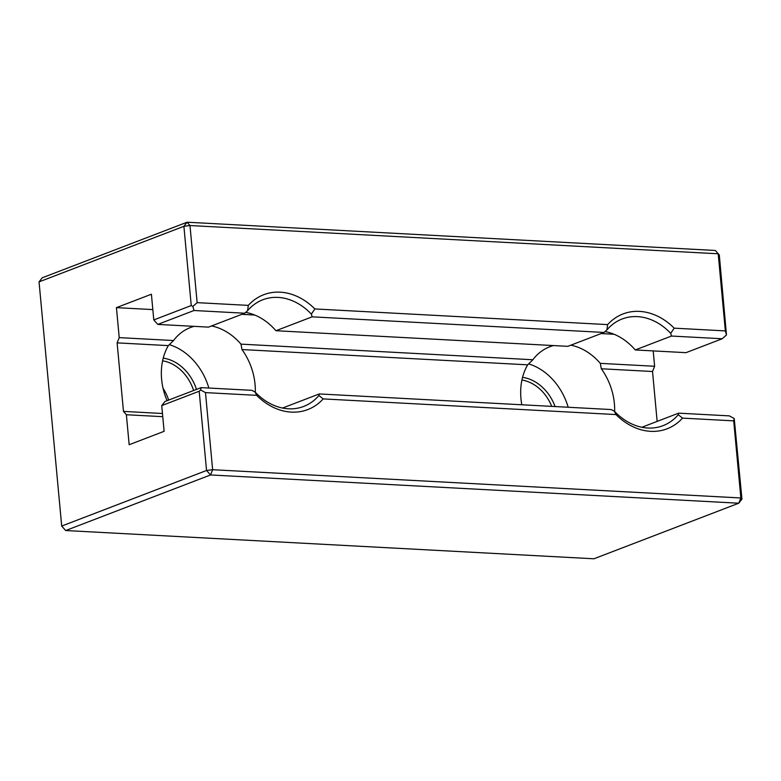 <?xml version="1.0" encoding="UTF-8"?>
<svg xmlns="http://www.w3.org/2000/svg" width="781" height="781" viewBox="0 0 781 781"><rect width="100%" height="100%" fill="white"/><g stroke="black" fill="none" stroke-linecap="round" stroke-linejoin="round"><path stroke-width="1.17" d="M657.153 421.398L652.525 371.502L601.311 368.769L600.296 363.36A57.12 45.318 69 0 0 570.882 345.173M652.525 371.502L654.624 366.26L600.296 363.36M521.923 380.054A39.548 31.377 -111 0 1 551.728 406.374M522.557 377.36A41.744 33.114 -111 0 1 555.106 406.55M318.921 395.498L323.197 398.906A61.514 48.803 -111 0 1 256.656 395.342L255.143 392.091A57.12 45.318 -111 0 0 303.721 406.432A57.12 45.318 -111 0 0 318.921 395.498L319.292 393.936L611.211 409.556L614.471 411.314A57.12 45.318 -111 0 0 663.049 425.655A57.12 45.318 -111 0 0 678.25 414.721L678.621 413.159L642.412 427.051A57.12 45.318 -111 0 1 642.207 427.324M678.621 413.159L729.356 415.873L734.228 418.509L741.95 499.118L740.857 497.966L733.701 420.861L734.228 418.509M678.25 414.721L682.535 418.118A61.514 48.803 -111 0 1 615.984 414.565L614.471 411.314M733.701 420.861L682.535 418.118M248.309 305.381A61.514 48.803 -111 0 1 314.85 308.944L311.365 314.108A57.12 45.318 -111 0 0 262.797 299.767A57.12 45.318 -111 0 0 247.597 310.701L248.309 305.381L197.134 302.647L192.868 306.435L193.991 310.506L157.782 324.408L153.789 319.927L191.247 305.556L183.896 226.305L39.05 281.882L61.699 526.062L206.545 470.484L199.194 391.232L161.735 405.603L164.117 431.307L129.158 444.721L126.376 414.74L123.476 411.411L117.121 342.869L119.22 337.626L116.437 307.636L151.407 294.222L153.789 319.927M168.637 400.087A39.548 31.377 69 0 0 163.053 388.284M247.597 310.701L244.726 313.22L193.991 310.506M162.76 416.683L126.376 414.74M725.354 330.9L726.476 334.971L722.21 338.759L671.475 336.045L670.703 333.331L674.188 328.166L725.354 330.9L718.198 253.786L189.988 225.533L197.134 302.647M314.85 308.944L607.638 324.603L606.925 329.924L604.055 332.442L312.136 316.832L311.365 314.108M256.656 395.342L205.481 392.609L212.637 469.713L210.538 474.955L206.545 470.484L212.637 469.713L740.857 497.966L738.758 503.208L210.538 474.955L65.692 530.533L593.911 558.786L738.758 503.208L741.95 499.118M607.638 324.603A61.514 48.803 -111 0 1 674.188 328.166M606.925 329.924A57.12 45.318 -111 0 1 622.125 318.99A57.12 45.318 -111 0 1 670.703 333.331M312.136 316.832L275.927 330.724A57.12 45.318 -111 0 0 245.664 312.371M244.726 313.22L208.507 327.122L157.782 324.408M726.476 334.971L719.301 254.938L715.308 250.467L187.089 222.214L189.988 225.533L183.896 226.305L187.089 222.214L42.242 277.792L39.05 281.882M715.308 250.467L719.301 254.938M568.178 407.252A57.12 45.318 69 0 0 528.6 363.878M162.594 360.832A39.548 31.377 -111 0 1 193.61 390.51M163.229 358.147A41.744 33.114 -111 0 1 196.49 389.407M192.868 306.435L191.247 305.556M553.465 345.573A57.12 45.318 69 0 0 549.707 346.784A57.12 45.318 69 0 0 532.876 359.748L527.673 364.825L241.973 349.546L240.968 344.138A57.12 45.318 69 0 0 211.553 325.95M532.876 359.748L240.968 344.138M194.137 326.351A57.12 45.318 69 0 0 190.369 327.561A57.12 45.318 69 0 0 173.548 340.536L168.335 345.612L117.121 342.869M173.548 340.536L119.22 337.626M319.292 393.936L283.083 407.828A57.12 45.318 -111 0 1 282.878 408.112M161.735 405.603L164.928 401.512L201.137 387.62L251.872 390.334L255.143 392.091M168.335 345.612A57.12 45.318 69 0 0 167.085 400.682M162.468 413.491L123.476 411.411M654.624 366.26L653.199 350.903M614.061 334.258L601.126 333.565M254.733 315.036L241.798 314.343M152.822 309.588L116.437 307.636M614.637 411.489A57.12 45.318 69 0 0 601.311 368.769M527.673 364.825A57.12 45.318 69 0 0 521.815 404.773M255.309 392.267A57.12 45.318 69 0 0 241.973 349.546M208.849 388.03A57.12 45.318 69 0 0 169.262 344.655M671.475 336.045L635.256 349.947A57.12 45.318 -111 0 0 605.002 331.593M604.055 332.442L567.846 346.334L275.927 330.724M722.21 338.759L685.991 352.661L635.256 349.947M201.137 387.62L200.619 389.973L199.194 391.232M205.481 392.609L200.619 389.973M615.984 414.565L323.197 398.906M61.699 526.062L65.692 530.533"/></g></svg>
